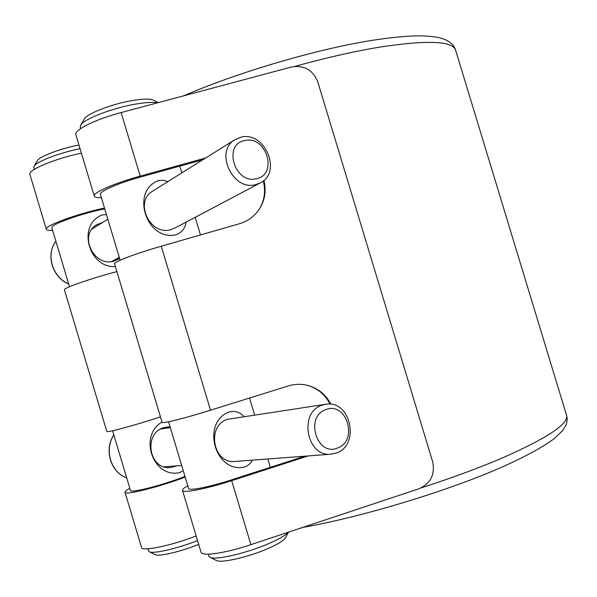 <?xml version="1.0" encoding="UTF-8"?>
<svg xmlns="http://www.w3.org/2000/svg" width="597" height="597" viewBox="0 0 597 597"><rect width="100%" height="100%" fill="white"/><g stroke="black" fill="none" stroke-linecap="round" stroke-linejoin="round"><path stroke-width="0.9" d="M326.007 409.594C304.485 416.281 316.783 457.108 337.574 447.981C358.61 440.825 346.641 401.169 326.007 409.594M336.507 452.974L330.798 454.213C306.44 456.989 298.567 412.072 322.089 405.169L325.858 404.244C350.521 399.617 360.491 444.914 336.507 452.974M244.889 140.534C222.48 144.034 234.711 184.645 256.397 178.712C278.314 174.69 266.411 135.243 244.889 140.534M255.62 184.66C232.852 191.309 214.278 151.593 234.748 139.788L241.285 137.109C265.038 131.139 282.194 172.272 260.441 182.831L255.62 184.66M325.402 404.311L227.554 419.303C206.323 425.4 212.816 463.921 234.748 461.474L235.375 461.429M153.048 190.891L152.422 191.279C134.004 201.958 150.123 235.89 170.585 229.718L174.936 228.039L259.911 183.115M186.033 222.174C185.212 228.584 181.63 232.867 175.287 235.009C145.571 240.472 130.497 190.144 158.899 180.481L163.503 180.301L167.891 181.607M115.408 266.59C88.005 268.232 76.849 224.032 102.483 214.875L106.453 214.592M119.616 258.486L113.796 261.128C93.893 267.269 78.513 235.345 96.415 224.89L102.841 222.293M252.471 460.138C250.807 463.287 248.307 465.541 244.964 466.899C215.763 474.309 200.622 423.751 228.509 412.124C234.681 410.527 239.852 411.997 244.024 416.527M183.234 470.645L179.749 472.563C153.168 478.906 138.191 435.706 162.011 422.042M176.973 465.847L170.287 467.555C148.929 469.869 143.019 433.504 163.72 427.653L170.063 426.713M84.102 119.273L84.319 118.907C87.229 113.49 112.393 103.811 132.489 100.512C143.28 98.744 150.325 98.632 153.645 100.192L158.25 102.639M157.63 102.811C153.063 101.96 145.825 102.371 135.929 104.05C112.893 107.87 83.953 118.967 80.722 125.042L80.259 127.236M288.47 532.158L285.426 537.815C283.657 540.703 277.59 544.397 267.217 548.889C248.158 557.158 221.353 563.277 216.569 560.583L216.248 560.426M208.868 556.12L210.114 557.359C215.427 560.389 246.233 553.315 268.098 543.889C278.844 539.278 285.582 535.382 288.321 532.211M37.29 160.817L37.447 160.556C39.7 156.392 60.916 148.407 78.961 145.019M80.058 148.675C59.663 152.75 36.641 161.541 34.178 166.078L33.842 167.623M198.689 544.397C181.398 551.479 158.959 556.77 155.28 554.71L155.048 554.598M148.578 550.964L149.459 551.844C153.466 554.068 177.861 548.419 197.555 540.598M205.659 157.981L140.213 176.115L121.131 112.572L291.53 66.976C304.112 64.931 312.85 69.864 317.753 81.782L432.661 461.802C435.206 474.525 430.638 483.51 418.975 488.749L250.889 544.658C225.606 553.173 201.898 556.643 201.062 552.3L201.01 552.121M250.889 544.658L231.666 480.652C206.323 488.906 182.951 493.443 182.518 490.435C182.197 489.45 183.943 487.883 187.764 485.734M162.085 422.295L162.1 422.348C162.1 423.892 185.1 418.176 210.517 410.214L161.265 246.225C135.698 253.531 113.557 261.964 114.579 263.844L114.609 263.926M130.445 490.398L130.474 490.48C130.459 493.226 159.071 486.159 181.324 477.816L184.966 476.406M104.736 208.868L100.915 209.651C77.744 214.689 50.163 224.905 51.827 227.703L51.857 227.8M100.438 194.54L100.4 194.413C99.072 191.443 119.049 182.772 141.825 176.667L202.816 159.757M304.918 456.175L232.763 479.458C210.308 486.876 188.936 491.13 188.57 488.436L188.54 488.331M306.962 385.229L308.074 385.535C318.007 388.632 325.35 394.833 330.089 404.147M263.255 180.928C265.837 190.801 264.575 200.122 259.456 208.875L258.829 209.875M52.596 230.278C48.648 230.494 46.544 230.129 46.282 229.173C44.238 225.912 77.67 213.666 104.49 208.04M116.908 271.598C91.11 278.374 63.14 288.112 64.416 289.776L64.439 289.843M106.796 431.407L106.811 431.452C106.49 432.989 135.109 425.258 160.466 416.893M185.167 477.1C159.526 486.891 124.915 495.555 125.019 492.294C124.758 491.518 126.363 490.197 129.833 488.339M141.511 547.419L141.556 547.568C142.019 551.725 171.175 545.658 196.167 535.979M29.902 174.414L29.85 174.249C27.798 169.996 55.245 158.608 81.393 153.13M121.131 112.572C95.438 119.333 73.991 129.982 75.849 134.638L75.909 134.832M161.265 246.225L239.39 223.771C248.255 221.084 255.12 215.86 259.986 208.107C265.053 199.428 266.359 190.182 263.896 180.369M330.902 404.244C326.119 394.983 318.776 388.811 308.865 385.729C302 383.781 295.119 383.856 288.239 385.953L210.517 410.214M231.666 480.652L308.283 455.914M101.378 197.659C96.968 197.794 94.595 197.264 94.259 196.062C92.796 192.727 114.579 183.13 140.213 176.115M113.878 435.041C103.968 449.578 110.758 472.294 126.691 477.846M55.894 241.292C45.618 254.538 52.387 277.165 68.655 283.933M421.154 487.883C452.295 477.824 479.764 467.667 503.577 457.429C547.845 437.743 568.859 423.743 566.598 415.437L566.546 415.258M294.94 66.364C325.932 57.775 354.036 51.387 379.237 47.193C427.071 39.909 452.526 40.894 455.615 50.155L455.675 50.357M183.712 476.921L185.092 476.846M103.408 209.107L104.579 208.338M126.698 477.876C110.572 472.324 103.788 449.504 113.855 434.944M160.645 429.034L170.324 427.586M55.887 241.27C45.454 254.635 52.29 277.351 68.685 284.038M91.99 229.076L107.826 219.174M152.422 191.279L234.748 139.788M84.319 118.907L80.722 125.042M216.569 560.583L210.114 557.359M37.447 160.556L34.178 166.078M155.28 554.71L149.459 551.844M201.062 552.3L182.518 490.435M162.1 422.348L114.579 263.844M302.813 527.39C361.424 517.181 447.646 491.085 501.525 467.272C525.233 456.712 542.845 447.138 554.337 438.541L562.635 430.594L565.941 425.109C567.284 421.415 567.508 418.191 566.598 415.437L455.615 50.155C454.369 45.633 450.675 42.036 444.526 39.357L438.929 37.633C434.661 36.693 428.325 36.096 419.915 35.827C406.945 35.924 391.087 37.424 372.334 40.327C317.462 48.909 237.71 72.341 183.54 95.871M166.988 426.87L166.593 426.937M117.982 259.494L117.519 259.74M33.805 167.481L34.35 169.309M51.827 227.703L69.498 286.739M112.602 430.765L130.474 490.48M147.929 548.807L148.616 551.091M80.207 127.057L80.662 128.579M100.4 194.413L120.139 260.232M168.578 421.758L188.57 488.436M208.286 554.18L208.913 556.277M179.772 166.145L181.801 172.906M195.167 217.338L200.465 234.957M249.509 398.042L254.591 414.937M267.837 458.974L270.344 467.332M141.556 547.568L125.019 492.294M106.811 431.452L64.416 289.776M46.282 229.173L29.85 174.249M94.259 196.062L75.849 134.638M308.074 385.535L308.865 385.729M259.456 208.875L259.986 208.107M111.564 261.538L119.303 257.449M164.153 466.817L181.689 465.488M234.748 461.474L330.798 454.213"/></g></svg>
